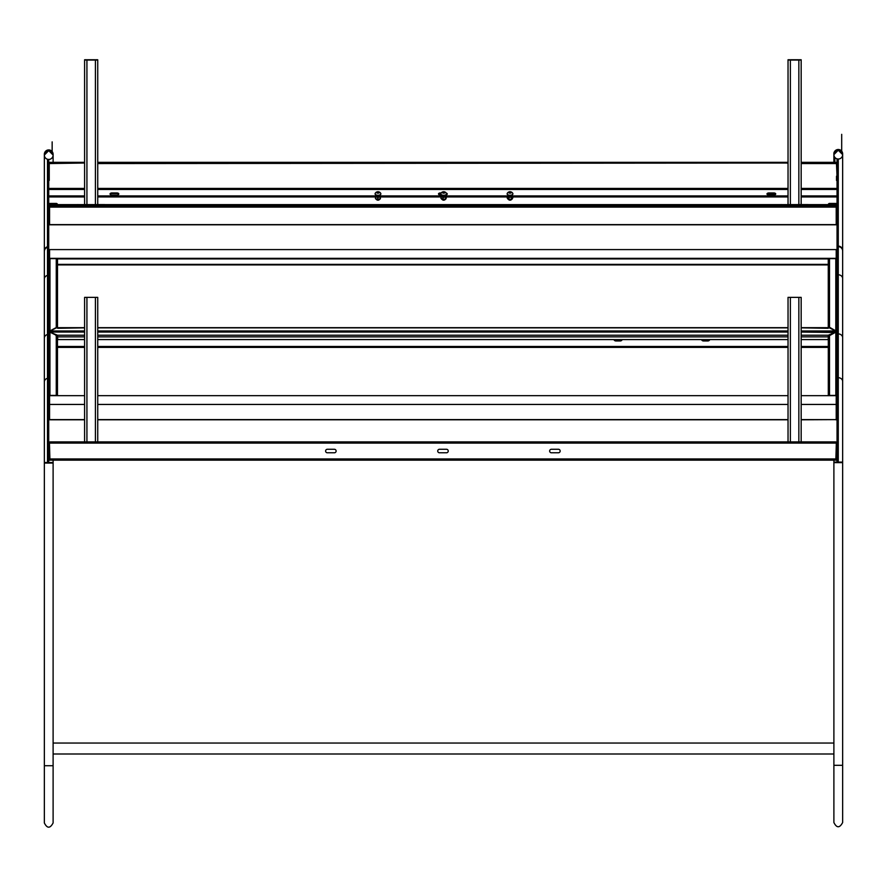 <?xml version="1.0" encoding="UTF-8"?>
<svg xmlns="http://www.w3.org/2000/svg" width="887" height="887" viewBox="0 0 887 887"><rect width="100%" height="100%" fill="white"/><g stroke="black" fill="none" stroke-linecap="round" stroke-linejoin="round"><path stroke-width="1.33" d="M57.5 328.168L56.258 327.403L56.258 258.627L49.971 258.627A1.242 1.075 0 0 0 48.73 259.703M56.258 327.547L49.971 330.895L49.029 332.303M828.27 327.68L828.27 259.703A1.242 1.075 0 0 1 829.511 258.627L835.798 258.627A1.242 1.075 0 0 1 837.04 259.703M836.729 332.303L835.798 330.895L829.788 327.403L828.27 328.168M49.971 258.627L49.971 331.339L49.284 332.303M836.474 332.303L835.798 331.372L835.798 258.627M57.5 327.68L57.5 259.703A1.242 1.075 0 0 0 56.258 258.627M56.458 204.631A1.242 1.242 180 0 0 56.258 204.62L49.971 204.62A1.242 1.242 180 0 0 49.772 204.631M56.258 204.62L56.258 203.433L49.971 203.433A1.242 1.242 0 0 0 48.73 204.675M48.73 206.483A1.242 1.242 -0 0 1 49.971 205.252L56.258 205.252A1.242 1.242 -0 0 1 57.5 206.483L57.5 206.483M56.48 206.494A1.242 1.242 180 0 0 56.258 206.471L49.971 206.471A1.242 1.242 180 0 0 49.75 206.494M837.04 206.483A1.242 1.242 -0 0 0 835.798 205.252L829.511 205.252L829.511 206.471L835.798 206.471A1.242 1.242 180 0 1 836.009 206.494M837.04 204.675A1.242 1.242 0 0 0 835.798 203.433L829.511 203.433L829.511 204.62L835.798 204.62A1.242 1.242 180 0 1 835.997 204.631M49.561 204.686A1.242 1.242 180 0 0 48.73 205.851L48.907 205.851M49.561 206.549A1.242 1.242 180 0 0 48.73 207.713L49.284 207.713A0.687 0.687 180 0 1 49.561 207.17M49.561 205.307A0.687 0.687 180 0 0 49.539 205.329L836.208 205.241L836.208 204.631L49.561 204.631L49.561 205.241L836.208 205.318A0.687 0.687 180 0 0 836.208 205.307M836.208 207.17A0.687 0.687 180 0 1 836.474 207.713L837.04 207.713A1.242 1.242 180 0 0 836.208 206.549M836.862 205.851L837.04 205.851A1.242 1.242 180 0 0 836.208 204.686M828.27 206.483L828.27 206.494A1.242 1.242 0 0 1 829.511 205.252M828.27 204.631A1.242 1.242 0 0 1 829.511 203.433M56.258 203.433A1.242 1.242 0 0 1 57.5 204.631M801.172 327.846L828.026 328.29L828.913 327.636L835.609 330.984L836.297 332.68M49.472 332.68L50.16 330.984L56.846 327.636L57.744 328.29L84.598 327.846M49.561 220.996A0.687 0.687 0 0 1 49.284 220.442M836.474 220.442A0.687 0.687 0 0 1 836.208 220.996M836.474 207.713L837.04 208.345M836.474 208.345L836.474 224.112A0.687 0.687 180 0 1 835.798 224.799L837.04 224.799M48.73 224.799L49.971 224.799A0.687 0.687 180 0 1 49.284 224.112L48.73 208.345M49.284 208.345L49.284 207.713M837.04 250.666L836.474 250.666L836.474 258.804M49.284 258.804L48.73 250.666M701.717 339.599A1.918 1.663 180 0 0 703.458 340.575L707.837 340.575A1.918 1.663 180 0 0 709.578 339.599M614.126 339.599A1.918 1.663 180 0 0 615.877 340.575L620.246 340.575A1.918 1.663 180 0 0 621.998 339.599M49.971 224.611L835.798 224.611M767.177 194.419A1.918 1.009 180 0 1 768.885 193.865L773.808 193.865A1.918 1.009 180 0 1 775.515 194.419L767.177 194.419M48.73 196.936L84.598 196.936M97.736 196.936L788.033 196.936M801.172 196.936L837.04 196.936M48.73 196.47L84.598 196.47M97.736 196.47L788.033 196.47M801.172 196.47L837.04 196.47M767.011 194.175A1.918 1.009 180 0 1 768.885 193.399L773.808 193.399A1.918 1.009 180 0 1 775.67 194.175A1.918 1.009 180 0 0 773.808 193.399L773.808 193.865M48.73 224.112A1.242 1.242 180 0 0 48.94 224.799M836.829 224.799A1.242 1.242 180 0 0 837.04 224.112M829.511 327.547L829.511 258.627M104.3 204.575L78.023 204.631L104.3 204.575A4.38 4.38 0 0 1 105.01 204.631M77.324 204.631A4.38 4.38 0 0 1 78.023 204.575M97.736 60.061L97.736 204.575L97.736 59.762L84.598 59.762L84.598 204.575L84.598 60.061L97.736 60.061M96.639 59.762L85.695 60.061L96.639 59.762M807.735 204.575L781.458 204.631L807.735 204.575A4.38 4.38 0 0 1 808.445 204.631M780.76 204.631A4.38 4.38 0 0 1 781.458 204.575M788.033 60.061L801.172 60.061L801.172 204.575L801.172 59.762L788.033 59.762L788.033 204.575M800.074 59.762L789.131 60.061L800.074 59.762M775.726 193.954A1.918 1.009 180 0 1 773.808 194.963L768.885 194.963A1.918 1.009 180 0 1 766.967 193.954A1.918 1.009 180 0 1 768.885 192.956L773.808 192.956A1.918 1.009 180 0 1 775.726 193.954M446.261 193.078A1.918 1.009 180 0 1 447.259 193.954A1.918 1.009 180 0 1 445.851 194.929M118.803 193.954A1.918 1.009 180 0 1 116.884 194.963L111.962 194.963A1.918 1.009 180 0 1 110.043 193.954A1.918 1.009 180 0 1 111.962 192.956L116.884 192.956A1.918 1.009 180 0 1 118.803 193.954M48.73 163.552A1.209 1.209 0 0 1 49.938 162.343L49.938 163.031A1.209 1.209 180 0 0 48.73 164.239M84.598 162.609L49.938 163.031M97.736 162.609L98.657 162.609L98.657 163.552L787.113 163.031L98.657 163.031M787.113 163.031L788.033 162.609M801.172 162.609L801.338 163.552L835.831 163.552A0.687 0.687 180 0 1 836.508 164.239L837.04 176.158M837.04 164.239A1.209 1.209 180 0 0 835.831 163.031L801.338 163.031M84.42 163.031L49.938 163.552A0.687 0.687 180 0 0 49.251 164.239L49.251 180.416M787.113 163.141L788.033 163.141M97.736 163.141L98.657 163.141M835.831 163.031L835.831 162.343A1.209 1.209 0 0 1 837.04 163.552M441.56 194.963L440.418 194.963A1.918 1.009 180 0 1 438.5 193.954A1.918 1.009 180 0 1 440.418 192.956L441.172 192.956M837.04 195.927L801.172 195.927M788.033 195.927L97.736 195.927M84.598 195.927L48.73 195.927M837.04 196.371L801.172 196.371M788.033 196.371L97.736 196.371M84.598 196.371L48.73 196.371M768.885 192.956L773.808 192.956M446.527 193.61A1.918 1.009 180 0 1 447.214 194.175M438.555 194.175A1.918 1.009 180 0 1 440.418 193.399L440.883 193.399M110.088 194.175A1.918 1.009 180 0 1 111.962 193.399L116.884 193.399A1.918 1.009 180 0 1 118.758 194.175M836.508 180.416L836.508 176.158M378.849 192.823A1.109 0.577 0 0 0 376.875 192.424A1.109 0.577 0 0 0 378.849 192.823L377.119 192.823M378.971 192.202L376.986 192.723L378.971 192.202L378.971 192.789M376.642 192.424A2.872 1.508 0 0 0 375.234 193.322A2.872 1.508 0 0 0 375.112 193.665A2.872 1.508 0 0 0 375.101 193.754A2.872 1.508 0 0 0 377.807 195.262A2.872 1.508 0 0 0 380.845 193.843A2.872 1.508 0 0 0 380.856 193.754A2.872 1.508 0 0 0 380.723 193.322A2.872 1.508 0 0 0 379.314 192.424M377.895 193.166A1.342 0.71 0 0 0 379.314 192.501A1.342 0.71 0 0 0 378.062 191.758A1.342 0.71 0 0 0 376.642 192.412A1.342 0.71 0 0 0 377.895 193.166M375.112 193.854A2.872 1.508 0 0 0 375.101 193.943A2.872 1.508 0 0 0 377.895 195.45A2.872 1.508 0 0 0 380.845 194.031A2.872 1.508 0 0 0 380.856 193.943A2.872 1.508 0 0 0 380.845 193.854M376.487 199.542A1.641 0.865 0 0 0 376.687 199.719A1.641 0.865 0 0 0 379.27 199.719A1.641 0.865 0 0 0 379.47 199.542M376.875 199.819A1.231 0.643 0 0 0 377.008 199.93A1.231 0.643 0 0 0 378.949 199.93A1.231 0.643 0 0 0 379.082 199.819M378.039 191.88L377.053 192.767L377.053 192.135M378.904 192.767L378.039 192.468M444.498 192.845L443.888 191.891L444.553 192.789A1.109 0.577 0 0 0 442.591 192.346A1.109 0.577 0 0 0 444.542 192.823L442.813 192.823M443.888 191.891L442.624 192.645L443.456 193.033M442.336 192.424A2.872 1.508 0 0 0 440.928 193.322A2.872 1.508 0 0 0 440.85 193.455A2.872 1.508 0 0 0 440.795 193.754A2.872 1.508 0 0 0 443.101 195.24A2.872 1.508 0 0 0 446.483 194.053A2.872 1.508 0 0 0 446.549 193.754A2.872 1.508 0 0 0 446.416 193.322A2.872 1.508 0 0 0 445.008 192.424M443.4 193.155A1.342 0.71 0 0 0 444.986 192.601A1.342 0.71 0 0 0 443.932 191.769A1.342 0.71 0 0 0 442.358 192.324A1.342 0.71 0 0 0 443.4 193.155M440.806 193.854A2.872 1.508 0 0 0 440.795 193.943A2.872 1.508 0 0 0 443.389 195.439A2.872 1.508 0 0 0 446.483 194.242A2.872 1.508 0 0 0 446.549 193.943A2.872 1.508 0 0 0 446.538 193.854M442.181 199.542A1.641 0.865 0 0 0 442.38 199.719A1.641 0.865 0 0 0 444.964 199.719A1.641 0.865 0 0 0 445.163 199.542M442.569 199.819A1.231 0.643 0 0 0 442.702 199.93A1.231 0.643 0 0 0 444.642 199.93A1.231 0.643 0 0 0 444.775 199.819M444.72 192.279L444.72 192.867M442.846 192.08L442.79 192.801M443.888 192.479L442.846 192.667M511.078 192.302A1.109 0.577 0 0 0 509.238 192.878A1.109 0.577 0 0 0 511.078 192.302M510.313 193.022L510.79 192.047L509.726 192.49M508.672 192.424A2.872 1.508 0 0 0 507.264 193.322A2.872 1.508 0 0 0 507.142 193.754A2.872 1.508 0 0 0 507.242 194.164A2.872 1.508 0 0 0 510.779 195.207A2.872 1.508 0 0 0 512.886 193.754A2.872 1.508 0 0 0 512.786 193.355A2.872 1.508 0 0 0 512.764 193.322A2.872 1.508 0 0 0 511.355 192.424M509.659 191.78A1.342 0.71 0 0 0 508.728 192.645A1.342 0.71 0 0 0 510.369 193.144A1.342 0.71 0 0 0 511.311 192.268A1.342 0.71 0 0 0 509.659 191.78M507.153 193.854A2.872 1.508 0 0 0 507.142 193.943A2.872 1.508 0 0 0 507.242 194.342A2.872 1.508 0 0 0 510.402 195.439A2.872 1.508 0 0 0 512.886 193.943A2.872 1.508 0 0 0 512.886 193.854M508.916 199.819A1.231 0.643 0 0 0 509.049 199.93A1.231 0.643 0 0 0 510.99 199.93A1.231 0.643 0 0 0 511.112 199.819M508.517 199.542A1.641 0.865 0 0 0 508.728 199.719A1.641 0.865 0 0 0 511.311 199.719A1.641 0.865 0 0 0 511.511 199.542M510.79 192.634L510.79 192.047M509.726 191.902L508.95 192.889M508.95 192.313L509.238 192.878M380.157 196.936A3.836 2.018 180 0 1 377.795 197.302A3.836 2.018 180 0 1 375.8 196.936M445.851 196.936A3.836 2.018 180 0 1 442.946 197.269A3.836 2.018 180 0 1 441.493 196.936M512.198 196.936A3.836 2.018 180 0 1 508.495 197.136A3.836 2.018 180 0 1 507.83 196.936M380.368 196.936L380.323 198.743L380.323 196.936M377.884 197.302L377.884 199.409L380.323 198.743M380.346 198.732A2.461 1.297 0 0 1 377.929 199.664A2.461 1.297 0 0 1 375.589 198.677L377.984 199.83L380.445 198.366A2.461 1.297 0 0 1 380.434 198.433A2.461 1.297 0 0 1 380.379 198.666L380.456 197.224M375.456 196.936L375.456 198.577L375.456 196.936L375.5 198.621L377.795 199.398L377.795 197.302M445.74 196.981L445.673 198.965L445.673 197.003M443.056 197.269L443.056 199.364L445.673 198.965M445.74 198.932L446.361 197.479M440.983 196.936L440.983 198.366L442.957 199.353L442.957 197.269M440.983 198.366L440.95 196.936L440.983 198.366M511.622 197.114L511.622 199.143L511.544 197.136M508.816 197.202L508.816 199.265L511.544 199.165M511.622 199.143L512.83 196.936L512.841 197.823M507.198 196.936L507.209 198.045L508.728 199.242L508.728 197.18M49.561 207.103L49.561 224.611L836.208 224.611L836.208 207.103L49.561 207.103L49.561 206.494L836.208 206.494L836.208 207.103M49.561 258.694L49.561 249.591L836.208 249.591L836.208 258.694M49.561 258.35L836.208 258.35L49.561 258.35M57.067 395.68A1.209 1.042 180 0 0 56.258 395.414L49.938 395.414A1.209 1.042 180 0 0 48.73 396.456L49.251 396.456A0.687 0.588 180 0 1 49.561 395.957M48.73 332.847L49.938 332.137L56.679 335.508L55.992 335.641L57.467 336.949L57.467 395.68M828.303 395.68L828.303 336.949L829.511 335.641L829.511 395.414L835.831 395.414A1.209 1.042 180 0 1 837.04 396.456L836.508 396.456A0.687 0.588 180 0 0 836.208 395.957M829.511 335.641L835.831 332.137L837.04 332.847M829.511 395.414A1.209 1.042 180 0 0 828.691 395.68M835.831 459.632L836.508 458.945L837.04 443.101L835.831 441.892L49.938 441.892L49.251 443.101L49.938 442.413M836.508 443.101L835.831 442.413M48.73 419.207A1.209 1.042 180 0 0 48.94 419.806L49.938 419.618M49.251 396.456L49.251 419.207A0.687 0.588 180 0 0 49.938 419.806L84.598 419.806M837.04 158.851L837.04 441.959L837.04 419.806L835.831 419.806A0.687 0.588 180 0 0 836.508 419.207L837.04 405.492M836.829 419.806A1.209 1.042 180 0 0 837.04 419.207M57.655 336.594L57.123 335.075L50.127 332.237M801.172 332.048L836.33 332.492L835.643 332.048L828.635 335.075L828.114 339.599L801.172 339.599M837.04 460.153L835.831 460.153L836.33 443.101L835.643 441.892L50.127 441.892L49.439 443.101L49.938 460.153A1.209 1.209 0 0 1 49.694 460.131M551.404 452.78L558.411 452.78A1.752 1.752 0 0 0 560.163 451.028A1.752 1.752 0 0 0 558.411 449.277L551.404 449.277A1.752 1.752 0 0 0 549.652 451.028A1.752 1.752 0 0 0 551.404 452.78M334.366 449.277L327.358 449.277A1.752 1.752 0 0 0 325.607 451.028A1.752 1.752 0 0 0 327.358 452.78L334.366 452.78A1.752 1.752 0 0 0 336.118 451.028A1.752 1.752 0 0 0 334.366 449.277M446.483 449.277L439.475 449.277A1.752 1.752 0 0 0 437.723 451.028A1.752 1.752 0 0 0 439.475 452.78L446.483 452.78A1.752 1.752 0 0 0 448.234 451.028A1.752 1.752 0 0 0 446.483 449.277M836.508 396.456L836.508 405.492M709.633 339.599A1.918 1.663 0 0 1 707.837 340.686L703.458 340.686A1.918 1.663 0 0 1 701.661 339.599M622.053 339.599A1.918 1.663 0 0 1 620.246 340.686L615.877 340.686A1.918 1.663 0 0 1 614.07 339.599M709.722 339.599A1.918 1.663 0 0 1 707.837 340.952L703.458 340.952A1.918 1.663 0 0 1 701.584 339.599M622.131 339.599A1.918 1.663 0 0 1 620.246 340.952L615.877 340.952A1.918 1.663 0 0 1 613.992 339.599M836.508 458.945L835.831 460.153L49.938 460.153L48.73 458.945L49.251 443.101M48.73 460.153L49.938 460.153M49.251 458.945L49.938 459.632M50.127 332.048L84.598 332.048M828.114 336.594L828.635 335.208L828.114 336.86L801.172 336.86M57.123 335.208L57.655 336.86L57.123 335.208L84.598 335.208M84.598 336.86L57.655 336.86L57.655 339.599L84.598 339.599M788.033 339.599L97.736 339.599M84.598 441.892L84.598 297.367L97.736 297.367L97.736 441.892M788.033 441.892L788.033 297.367L801.172 297.367L801.172 441.892M84.598 404.439L49.561 404.439L49.561 419.618L84.598 419.618M801.172 395.68L836.208 395.68L836.208 419.618L801.172 419.618M788.033 419.618L97.736 419.618M836.208 404.439L801.172 404.439M788.033 404.439L97.736 404.439M788.033 395.68L97.736 395.68M84.598 395.68L49.561 395.68L49.561 404.439M837.04 159.449L838.27 159.449L838.27 314.209L837.04 314.209L838.27 314.209L838.27 462.105M837.04 462.105L837.04 441.959L838.27 441.959M833.891 765.315L833.891 822.515C836.729 828.17 839.645 828.17 842.65 822.515L842.65 765.315L833.891 765.315L833.891 462.626L842.65 462.626L833.891 462.626L833.891 460.153M838.27 377.707A4.38 3.792 0 0 1 842.65 381.499L842.65 337.703A4.38 3.792 180 0 0 838.27 333.911M838.27 150.191L842.65 154.648A4.38 4.38 180 0 0 838.27 150.269A4.38 4.38 180 0 0 833.891 154.648L833.891 154.648A4.38 4.38 180 0 0 838.27 159.028A4.38 4.38 180 0 0 842.65 154.648A4.38 4.38 180 0 0 838.27 150.269A4.38 4.38 180 0 0 833.891 154.648L838.27 150.191M842.65 765.315L842.65 462.105L833.891 462.105M842.65 154.648L842.65 154.648A4.38 4.38 180 0 0 838.27 150.269A4.38 4.38 180 0 0 833.891 154.648M47.499 159.272L47.499 314.209L48.73 314.209L48.73 462.526M47.499 159.449L48.73 159.449L48.73 314.209L47.499 314.209L47.499 441.959L48.73 441.959M44.35 765.736L44.35 822.936C47.188 828.591 50.104 828.591 53.109 822.936L53.109 765.736L44.35 765.736L44.35 463.047L53.109 463.047L53.109 765.736M47.499 334.488A4.38 3.792 180 0 0 44.35 338.124L44.35 381.92A4.38 3.792 0 0 1 47.499 378.283M48.73 150.613L53.109 155.07A4.38 4.38 180 0 0 48.73 150.69A4.38 4.38 180 0 0 44.35 155.07A4.38 4.38 180 0 0 50.226 159.183A4.38 4.38 180 0 0 53.109 155.07A4.38 4.38 180 0 0 47.233 150.956A4.38 4.38 180 0 0 44.35 155.07L48.73 150.613M52.998 462.526L44.35 462.526L44.35 279.006A4.38 3.792 0 0 1 47.499 275.369M44.461 462.526L53.109 463.047L53.109 460.153M47.499 441.959L47.499 462.526M53.109 155.07L53.109 155.07A4.38 4.38 180 0 0 47.233 150.956A4.38 4.38 180 0 0 44.35 155.07M49.971 204.62L49.971 203.433M49.971 206.471L49.971 205.252M56.258 206.471L56.258 205.252M835.798 205.252L835.798 206.471M835.798 203.433L835.798 204.62M788.033 327.846L97.736 327.846M835.609 330.984L801.172 330.984M788.033 330.984L97.736 330.984M84.598 330.984L50.16 330.984M49.971 224.799L835.798 224.799M57.489 206.305L828.281 206.305L57.489 206.305M95.408 60.139L95.408 204.575M86.926 60.139L86.926 204.575M798.843 60.139L798.843 204.575M790.361 60.139L790.361 204.575M837.04 189.452L801.172 189.452M788.033 189.452L97.736 189.452M84.598 189.452L48.73 189.452M835.831 162.343L801.172 162.343L835.831 162.343M788.033 162.343L97.736 162.343L788.033 162.343M84.598 162.343L49.938 162.343L84.598 162.343M837.04 188.421L801.172 188.421M788.033 188.421L97.736 188.421M84.598 188.421L48.73 188.421M446.139 198.244L445.407 199.42L443.655 199.83L441.227 198.566A2.461 1.297 0 0 0 443.567 199.664A2.461 1.297 0 0 0 446.061 198.677A2.461 1.297 0 0 0 446.139 198.366A2.461 1.297 0 0 0 446.128 198.267M507.552 198.444A2.461 1.297 0 0 0 509.526 199.642A2.461 1.297 0 0 0 512.231 198.943A2.461 1.297 0 0 0 512.475 198.366L510.014 199.83L507.552 198.444M57.5 264.769L828.27 264.769M57.5 264.37L828.27 264.37M56.846 258.76L828.924 258.76M56.258 395.414L56.258 335.641M49.938 395.414L49.938 332.137M835.831 332.137L835.831 395.414M97.736 335.208L788.033 335.208M801.172 335.208L828.635 335.208M97.736 332.048L788.033 332.048M836.33 443.101L49.439 443.101M836.33 458.945L49.439 458.945M828.303 346.473L801.172 346.473M788.033 346.473L97.736 346.473M84.598 346.473L57.467 346.473M835.831 419.618L801.172 419.806M788.033 419.806L97.736 419.806M57.467 347.405L84.598 347.405M97.736 347.405L788.033 347.405M801.172 347.405L828.303 347.405M97.736 336.86L788.033 336.86M95.408 297.367L95.408 441.892M86.926 297.367L86.926 441.892M798.843 297.367L798.843 441.892M790.361 297.367L790.361 441.892M837.04 406.778L838.27 406.778M838.27 246.109A4.38 4.38 -0 0 1 842.65 250.489L842.65 153.872A4.38 4.38 180 0 0 838.27 149.493A4.38 4.38 180 0 0 833.891 153.872L833.891 162.343M838.27 246.664A4.38 4.38 -0 0 1 842.65 251.043L842.65 250.489M838.27 274.793A4.38 3.792 0 0 1 842.65 278.585L842.65 251.043M53.109 162.343L53.109 154.294A4.38 4.38 180 0 0 48.73 149.914A4.38 4.38 180 0 0 44.35 154.294L44.35 154.992M44.35 279.006L44.35 251.464A4.38 4.38 -0 0 1 47.499 247.262M44.35 251.464L44.35 250.91A4.38 4.38 -0 0 1 47.499 246.708M47.499 406.778L48.73 406.778M57.333 327.68L84.598 327.68M97.736 327.68L788.033 327.68M801.172 327.68L828.436 327.68M380.723 193.322A3.182 3.182 0 0 0 375.234 193.322M446.416 193.322A3.182 3.182 0 0 0 440.928 193.322M512.764 193.322A3.182 3.182 0 0 0 507.264 193.322M57.5 264.914L828.27 264.914M57.09 258.904L828.68 258.904M835.876 331.882L801.172 331.882M788.033 331.882L97.736 331.882M84.598 331.882L49.894 331.882M833.891 753.994L53.109 753.994M833.891 743.051L53.109 743.051M842.65 462.105L842.65 278.585M834.844 162.343L834.844 157.376M833.891 153.872L833.891 153.872C833.669 151.943 835.133 150.491 838.27 149.493L842.65 154.571M841.696 151.832L841.696 134.336L841.696 151.832M44.35 250.91L44.35 154.294L48.73 149.914L53.109 154.992M52.156 152.265L52.156 141.876L52.156 152.265"/></g></svg>
